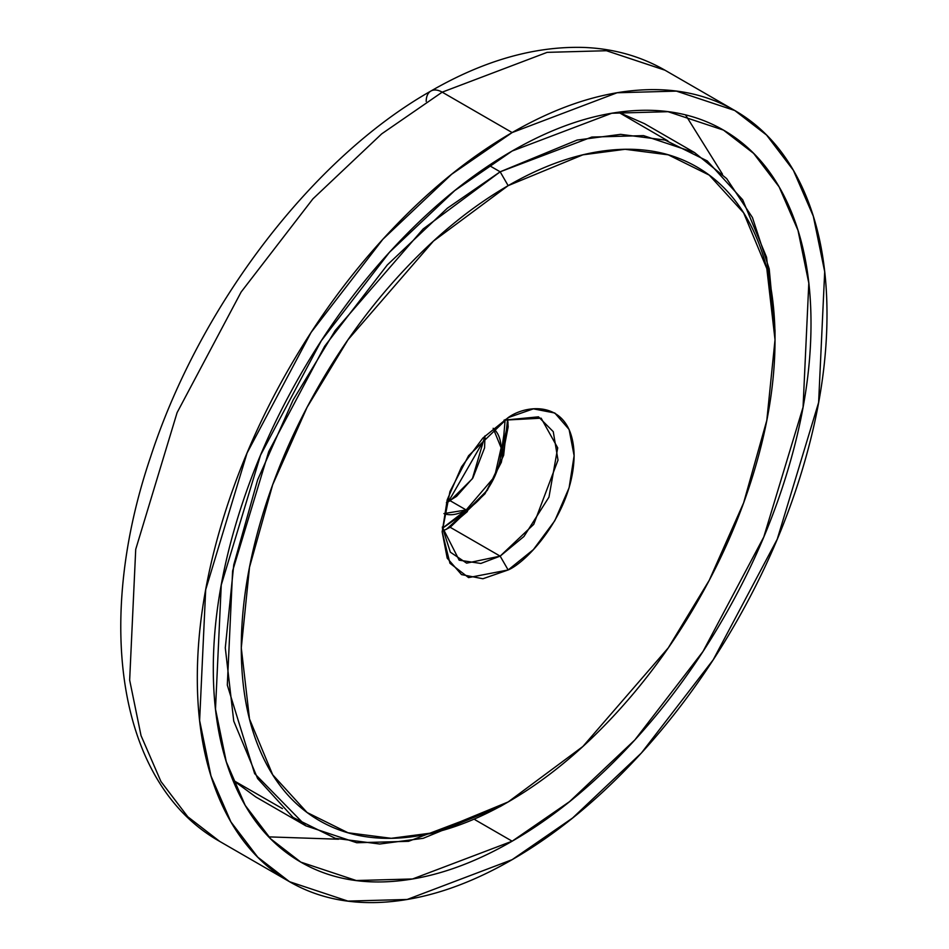 <?xml version="1.0" encoding="UTF-8"?>
<svg xmlns="http://www.w3.org/2000/svg" width="949" height="949" viewBox="0 0 949 949"><rect width="100%" height="100%" fill="white"/><g stroke="black" fill="none" stroke-linecap="round" stroke-linejoin="round"><path stroke-width="1.42" d="M512.152 841.194L475.022 819.758L512.152 841.194C551.784 818.311 589.91 787.551 626.518 748.903C663.137 710.243 695.451 666.661 723.47 618.119C751.501 569.578 773.091 519.791 788.251 468.759C803.423 417.726 811.004 369.327 811.004 323.573C811.004 277.808 803.423 238.163 788.251 204.64C773.091 171.128 751.501 146.276 723.47 130.096L753.636 153.394L779.105 186.858L798.014 230.429L808.809 283.122L803.056 407.228L763.779 537.004L702.984 651.5L634.845 739.935L569.566 801.62L512.152 841.194L412.542 878.976L356.255 880.53L300.833 862.131C328.852 878.311 361.178 884.587 397.785 880.957C434.405 877.327 472.519 864.076 512.152 841.194M722.497 174.213L685.569 114.948M512.152 151.021L611.773 113.251L668.06 111.697L723.47 130.096C695.451 113.916 663.137 107.64 626.518 111.258C589.91 114.888 551.784 128.139 512.152 151.021C472.519 173.904 434.405 204.676 397.785 243.324C361.178 281.972 328.852 325.566 300.833 374.108C272.814 422.637 251.212 472.424 236.052 523.457C220.88 574.489 213.3 622.888 213.3 668.654C213.3 714.407 220.88 754.052 236.052 787.575C251.212 821.099 272.814 845.95 300.833 862.131L270.667 838.821L245.198 805.357L226.289 761.786L215.494 709.105L221.259 584.987L260.524 455.212L321.32 340.715L389.458 252.28L454.737 190.595L512.152 151.021M442.4 528.261L466.173 509.957A49.478 28.565 -60 0 1 443.918 513.575L466.173 509.957L450.182 500.728L472.377 478.735L484.963 435.888L484.571 447.904L472.887 477.964L456.611 496.327L446.398 502.673L450.182 500.728L466.173 509.957L445.2 526.114M493.16 428.284L501.131 447.809L494.643 476.6L466.173 509.957A49.478 28.565 -60 0 0 475.39 503.219A49.478 28.565 -60 0 0 500.787 455.437A49.478 28.565 -60 0 0 493.16 428.284M448.403 501.701L485.117 438.094M219.717 841.407L187.783 816.769L160.95 781.513L141.033 735.605L129.657 680.101L135.719 549.352L177.095 412.625L241.141 292.007L312.933 198.839L381.7 133.856L442.187 92.16A22.622 13.061 -120 0 0 430.882 91.045A22.622 13.061 60 0 1 442.187 92.16L381.7 133.856L312.933 198.839L241.141 292.007L177.095 412.625L135.719 549.352L129.657 680.101L141.033 735.605L160.95 781.513L187.783 816.769L219.563 841.324C117.925 784.076 94.248 622.378 150.713 456.564C199.848 305.649 312.387 158.151 430.882 91.045C483.8 60.487 534.88 45.955 584.11 47.45C613.612 48.648 640.516 56.205 664.81 70.107L606.435 50.724L547.134 52.361L442.187 92.16L512.152 132.563L442.187 92.16L547.134 52.361L606.435 50.724L664.976 70.202M512.152 859.664L407.204 899.462L347.903 901.099L289.528 881.716L257.748 857.161L230.915 821.917L210.998 775.997L199.622 720.493L205.684 589.744L247.06 453.029L311.106 332.399L382.898 239.231L451.665 174.248L512.152 132.563C553.908 108.459 594.062 94.497 632.639 90.665C671.216 86.845 705.261 93.465 734.787 110.511C764.301 127.557 787.053 153.738 803.032 189.053C819.011 224.367 826.994 266.123 826.994 314.333C826.994 362.542 819.011 413.539 803.032 467.299C787.053 521.06 764.301 573.516 734.787 624.644C705.261 675.783 671.216 721.703 632.639 762.427C594.062 803.151 553.908 835.559 512.152 859.664C470.407 883.768 430.241 897.73 391.664 901.55C353.099 905.37 319.054 898.762 289.528 881.716C260.002 864.669 237.25 838.489 221.271 803.174C205.304 767.86 197.309 726.092 197.309 677.883C197.309 629.673 205.304 578.688 221.271 524.927C237.25 471.155 260.002 418.711 289.528 367.571C319.054 316.444 353.099 270.512 391.664 229.788C430.241 189.076 470.407 156.668 512.152 132.563L617.099 92.765L676.4 91.116L734.775 110.511L766.567 135.055L793.388 170.31L813.317 216.218L824.693 271.722L818.619 402.483L777.243 539.198L713.197 659.816L641.417 752.984L572.638 817.967L512.152 859.664M426.196 101.401A22.622 13.061 60 0 1 430.882 91.045M442.4 528.296L454.951 519.566M503.86 434.856L505.153 419.612M268.769 836.876L338.556 839.224M467.43 511.511L446.35 529.34L473.1 505.165M503.136 449.684L500.467 457.786L508.023 422.471M507.668 418.473L508.154 426.86L501.333 462.305L484.963 493.8L450.182 527.276L487.359 490.23L503.646 455.354L507.668 418.473M282.434 808.607L232.849 780.114L255.827 796.97L305.803 825.82L254.64 773.613L227.309 685.083L232.612 570.93L268.733 451.57L324.641 346.266L387.311 264.925L447.359 208.199L500.159 171.805L489.055 165.387L500.159 171.805L423.195 228.923L335.246 330.489L293.075 400.051L257.63 479.85L233.751 564.869L225.293 647.882L233.751 721.121L257.63 778.56L293.075 817.445L335.246 838.311L379.719 844.017L423.195 838.311L500.159 806.567L408.544 841.312L356.777 842.748L305.803 825.82M508.154 801.952L433.432 832.771L391.213 838.311L348.034 832.771L307.096 812.51L272.683 774.764L249.504 718.986L241.283 647.882L249.504 567.288L272.683 484.737L307.096 407.263L348.034 339.718L433.432 241.117L508.154 185.648L500.159 171.805L508.154 185.648C543.54 165.221 577.585 153.382 610.278 150.144C642.971 146.905 671.833 152.504 696.863 166.953C721.881 181.401 741.169 203.596 754.704 233.525C768.251 263.466 775.025 298.864 775.025 339.73C775.025 380.596 768.251 423.812 754.704 469.375C741.169 514.951 721.881 559.412 696.863 602.757C671.833 646.091 642.971 685.024 610.278 719.532C577.585 754.052 543.54 781.525 508.154 801.952C472.768 822.392 438.723 834.218 406.03 837.457C373.337 840.695 344.475 835.096 319.457 820.648C294.427 806.199 275.151 784.004 261.604 754.075C248.057 724.134 241.283 688.737 241.283 647.882C241.283 607.016 248.057 563.801 261.604 518.225C275.151 472.649 294.427 428.189 319.457 384.855C344.475 341.51 373.337 302.577 406.03 268.069C438.723 233.549 472.768 206.075 508.154 185.648L582.876 154.829L625.094 149.29L668.274 154.829L709.223 175.102L743.625 212.837L766.816 268.614L775.025 339.73L766.816 420.324L743.625 502.863L709.223 580.337L668.274 647.882L582.888 746.483L508.154 801.952L500.159 806.567M442.317 527.051L450.348 552.176L466.623 563.148L500.159 556.126L508.154 569.969L468.581 577.597L449.945 563.255L442.187 531.891L449.945 491.558L468.581 455.722L508.154 417.631C527.454 403.432 573.22 399.861 574.121 455.722C573.22 512.614 527.454 561.891 508.154 569.969L500.159 556.126L533.741 524.358L558.012 460.111L553.255 431.653L538.498 416.836L504.026 420.158L541.155 418.189L557.704 447.869L548.973 497.122L523.955 536.482L500.159 556.126L450.182 527.276L500.159 556.126L480.835 563.457L459.174 560.183L442.317 527.015M442.673 531.049L450.182 527.276L442.187 531.25M508.154 417.631L482.911 437.999L461.511 466.872L447.204 499.838L442.187 531.891L447.204 558.142L461.511 574.596L482.911 578.748L508.154 569.969L533.397 549.601L554.797 520.728L569.103 487.762L574.121 455.722L569.103 429.47L554.797 413.005L533.397 408.853L508.154 417.631M775.025 339.73L775.025 330.489L766.567 257.25L742.687 199.8L707.254 160.927L665.083 140.061L620.61 134.355L577.122 140.061L500.159 171.805L591.785 137.059L643.552 135.624L694.514 152.552L726.649 178.59L752.427 217.511L769.2 268.864L775.025 330.56M694.514 152.552L644.537 123.69L618.451 112.219L667.918 140.915M289.528 881.716L219.563 841.324M734.775 110.511L664.81 70.107M500.562 457.133L504.085 433.337M472.602 505.568L453.752 520.515"/></g></svg>
